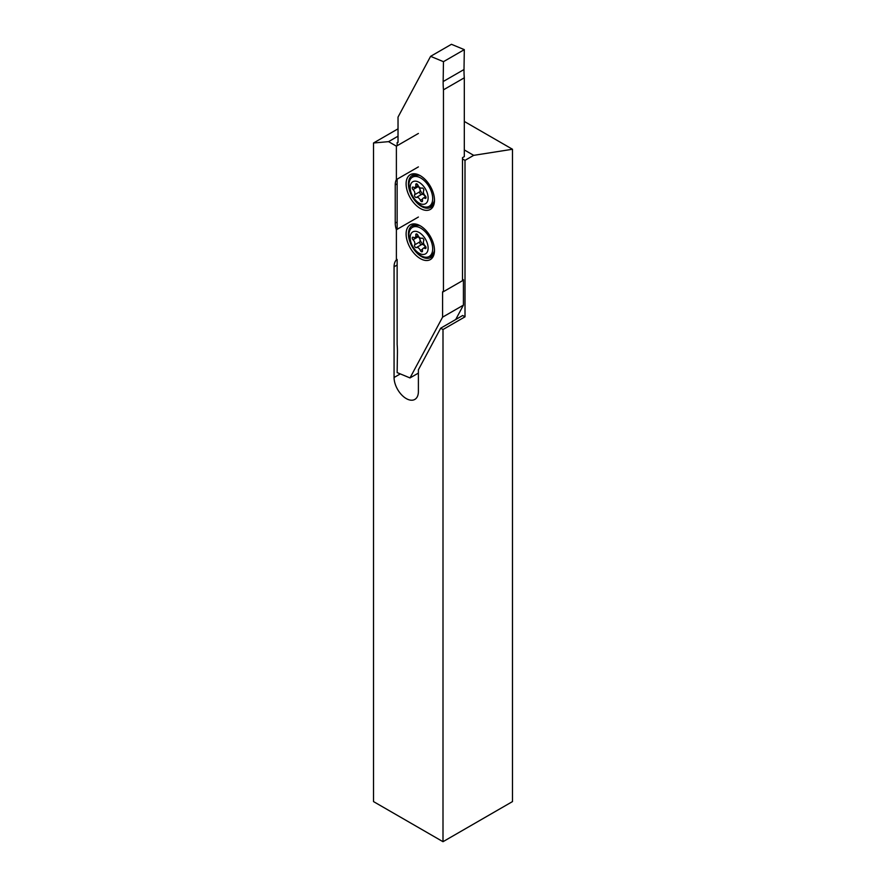 <?xml version="1.0" encoding="UTF-8"?>
<svg xmlns="http://www.w3.org/2000/svg" width="886" height="886" viewBox="0 0 886 886"><rect width="100%" height="100%" fill="white"/><g stroke="black" fill="none" stroke-linecap="round" stroke-linejoin="round"><path stroke-width="1.33" d="M398.024 136.189L388.566 141.649L396.385 146.157L396.385 179.592A17.199 9.923 -120 0 0 395.234 184.897L395.234 223.084A17.199 9.923 -120 0 0 396.385 229.74L396.385 259.897A17.199 9.923 -120 0 0 394.071 266.797L394.071 377.502A17.199 9.923 -120 0 0 406.231 398.567A17.199 9.923 -120 0 0 414.825 399.42A17.199 9.923 -120 0 0 418.391 391.546L418.391 369.783L440.685 328.197L443 329.526L465.006 316.823L465.006 160.366L473.689 155.349L464.308 149.933M398.024 128.835L373.515 142.989L373.515 801.586L443 841.7L512.485 801.586L512.485 149.258L473.689 155.349M443 841.7L443 329.526M464.308 121.448L512.485 149.258M418.391 133.454L396.385 146.157M465.006 160.366L462.503 158.915M373.515 142.989L388.566 141.649M465.006 316.823L462.691 315.494L440.685 328.197M417.937 373.349A17.199 9.923 -120 0 0 418.391 374.379M418.391 217.037L396.385 229.74M418.391 166.889L396.385 179.592M432.379 205.906A18.141 10.477 60 0 1 429.311 206.239M434.472 199.56A18.429 10.643 60 0 1 431.117 207.069A18.429 10.643 60 0 1 421.459 206.438A18.429 10.643 60 0 1 409.299 189.781A18.429 10.643 60 0 1 412.71 175.195A18.429 10.643 60 0 1 420.894 176.037M412.522 177.167A18.141 10.477 60 0 1 414.349 174.675M420.296 208.443A20.068 11.584 60 0 1 406.109 183.867A20.068 11.584 60 0 1 420.296 175.683L420.296 175.683A20.068 11.584 60 0 1 434.483 200.247A20.068 11.584 60 0 1 420.296 208.443M432.379 256.054A18.141 10.477 60 0 1 429.311 256.386M434.472 249.708A18.429 10.643 60 0 1 431.117 257.217A18.429 10.643 60 0 1 421.459 256.586A18.429 10.643 60 0 1 409.299 239.929A18.429 10.643 60 0 1 412.71 225.343A18.429 10.643 60 0 1 420.894 226.185M412.522 227.314A18.141 10.477 60 0 1 414.349 224.822M420.296 258.59A20.068 11.584 60 0 1 406.109 234.015A20.068 11.584 60 0 1 420.296 225.83L420.296 225.83A20.068 11.584 60 0 1 434.483 250.395A20.068 11.584 60 0 1 420.296 258.59M455.714 319.514L463.422 305.138L463.422 280.142A1.229 0.709 60 0 1 463.478 279.832L462.503 279.278M397.138 145.725L397.138 142.58L398.024 142.092A1.229 0.709 60 0 1 397.149 142.591L398.024 142.07L398.024 117.096L430.596 56.339L451.439 44.3L464.308 49.638L464.009 69.529A81.889 47.279 60 0 0 464.308 77.802L464.308 156.623L462.503 157.664L462.503 280.696L463.422 280.142M463.422 305.138L442.579 317.166L442.579 292.181A1.229 0.709 60 0 1 443.454 291.671L443.465 89.829A81.889 47.279 60 0 1 443.155 81.556L443.465 61.677L464.308 49.638M430.596 56.339L443.465 61.677M442.579 317.166L410.008 377.934L397.138 372.585L397.437 352.706A81.889 47.279 60 0 0 397.138 344.433L397.138 259.454M397.138 229.297L397.138 179.16M442.579 292.181L462.503 280.696M410.008 377.934L418.391 373.095M463.478 279.832L462.503 280.397M443.465 89.829L464.308 77.802M419.599 187.444A6.756 3.898 -120 0 0 419.942 189.272A6.756 3.898 -120 0 0 424.915 195.518M412.333 188.43A1.639 0.941 -120 0 0 413.064 189.615A3.688 2.126 60 0 1 414.593 194.776A1.639 0.941 -120 0 0 414.548 195.884A1.639 0.941 -120 0 0 416.398 197.423A3.688 2.126 60 0 1 420.374 200.325A1.639 0.941 -120 0 0 422.168 201.598A1.639 0.941 -120 0 0 422.489 200.546A3.688 2.126 60 0 1 423.187 198.154A3.688 2.126 60 0 1 424.926 198.287A1.639 0.941 -120 0 0 425.701 198.342A1.639 0.941 -120 0 0 425.225 195.839A3.688 2.126 60 0 1 423.597 193.17A3.688 2.126 60 0 1 423.696 190.678A1.639 0.941 -120 0 0 423.375 188.807A1.639 0.941 -120 0 0 421.891 188.031A3.688 2.126 60 0 1 417.915 185.13A1.639 0.941 -120 0 0 416.11 183.856A1.639 0.941 -120 0 0 415.8 184.919A3.688 2.126 60 0 1 415.102 187.3A3.688 2.126 60 0 1 413.363 187.179A1.639 0.941 -120 0 0 412.588 187.112A1.639 0.941 -120 0 0 412.333 188.43M417.694 185.805A1.639 0.941 -120 0 0 418.27 186.603A3.688 2.126 60 0 1 419.798 191.764A1.639 0.941 -120 0 0 419.754 192.871A1.639 0.941 -120 0 0 421.614 194.422A3.688 2.126 60 0 1 425.38 196.88M434.395 200.624A16.79 9.691 60 0 1 433.797 202.285A16.79 9.691 60 0 1 431.305 205.098L429.212 206.305A16.79 9.691 60 0 1 409.841 190.667A16.79 9.691 60 0 1 412.422 177.222A16.79 9.691 60 0 1 431.781 192.86A16.79 9.691 60 0 1 429.212 206.305M427.44 193.558A12.692 7.332 60 0 1 422.567 204.289A12.692 7.332 60 0 1 410.849 191.897A12.692 7.332 60 0 1 415.711 181.176A12.692 7.332 60 0 1 427.44 193.558M412.422 177.222L414.515 176.015A16.79 9.691 60 0 1 418.192 175.251A16.79 9.691 60 0 1 419.931 175.572M419.599 237.592A6.756 3.898 -120 0 0 419.942 239.419A6.756 3.898 -120 0 0 424.915 245.666M412.333 238.578A1.639 0.941 -120 0 0 413.064 239.763A3.688 2.126 60 0 1 414.593 244.924A1.639 0.941 -120 0 0 414.548 246.031A1.639 0.941 -120 0 0 416.398 247.571A3.688 2.126 60 0 1 420.374 250.472A1.639 0.941 -120 0 0 422.168 251.746A1.639 0.941 -120 0 0 422.489 250.694A3.688 2.126 60 0 1 423.187 248.301A3.688 2.126 60 0 1 424.926 248.434A1.639 0.941 -120 0 0 425.701 248.49A1.639 0.941 -120 0 0 425.225 245.987A3.688 2.126 60 0 1 423.597 243.318A3.688 2.126 60 0 1 423.696 240.826A1.639 0.941 -120 0 0 423.375 238.954A1.639 0.941 -120 0 0 421.891 238.179A3.688 2.126 60 0 1 417.915 235.277A1.639 0.941 -120 0 0 416.11 234.004A1.639 0.941 -120 0 0 415.8 235.067A3.688 2.126 60 0 1 415.102 237.448A3.688 2.126 60 0 1 413.363 237.326A1.639 0.941 -120 0 0 412.588 237.26A1.639 0.941 -120 0 0 412.333 238.578M417.694 235.953A1.639 0.941 -120 0 0 418.27 236.75A3.688 2.126 60 0 1 419.798 241.911A1.639 0.941 -120 0 0 419.754 243.019A1.639 0.941 -120 0 0 421.614 244.569A3.688 2.126 60 0 1 425.38 247.028M434.395 250.771A16.79 9.691 60 0 1 433.797 252.432A16.79 9.691 60 0 1 431.305 255.246L429.212 256.453A16.79 9.691 60 0 1 409.841 240.815A16.79 9.691 60 0 1 412.422 227.37A16.79 9.691 60 0 1 431.781 243.008A16.79 9.691 60 0 1 429.212 256.453M427.44 243.705A12.692 7.332 60 0 1 422.567 254.437A12.692 7.332 60 0 1 410.849 242.044A12.692 7.332 60 0 1 415.711 231.324A12.692 7.332 60 0 1 427.44 243.705M412.422 227.37L414.515 226.163A16.79 9.691 60 0 1 418.192 225.398A16.79 9.691 60 0 1 419.931 225.72M400.306 373.903L394.071 377.502M397.138 265.025L394.071 266.797M397.138 221.987L395.234 223.084M397.138 183.801L395.234 184.897M443.155 81.556L464.009 69.529M418.27 186.603L413.064 189.615M421.614 194.422L416.398 197.423M417.184 184.111L415.8 184.919M426.044 197.644L424.926 198.287M422.511 199.095L420.374 200.325M419.798 191.764L414.593 194.776M418.27 236.75L413.064 239.763M421.614 244.569L416.398 247.571M417.184 234.258L415.8 235.067M426.044 247.792L424.926 248.434M422.511 249.243L420.374 250.472M419.798 241.911L414.593 244.924M434.328 201.2L433.797 202.285M419.399 175.35L418.192 175.251M425.801 196.637L423.187 198.154M418.114 185.562L415.102 187.3M434.328 251.336L433.797 252.432M419.399 225.498L418.192 225.398M425.801 246.784L423.187 248.301M418.114 235.709L415.102 237.448"/></g></svg>
